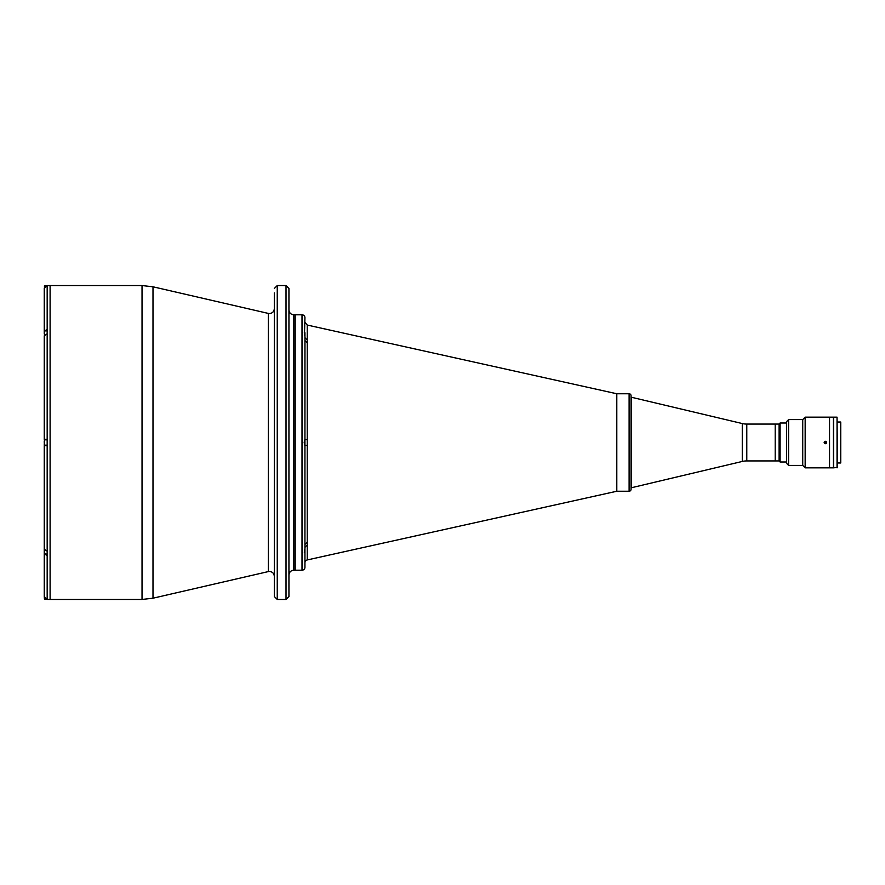 <?xml version="1.0" encoding="UTF-8"?>
<svg xmlns="http://www.w3.org/2000/svg" width="885" height="885" viewBox="0 0 885 885"><rect width="100%" height="100%" fill="white"/><g stroke="black" fill="none" stroke-linecap="round" stroke-linejoin="round"><path stroke-width="1.33" d="M304.351 443.739L304.351 441.261M304.54 440.984L304.54 444.016M779.11 460.93L775.205 460.93L775.205 424.07L775.205 460.93L746.785 460.93A19.492 19.492 0 0 0 742.272 461.45L631.06 487.834L631.06 489.294L631.06 395.706A1.947 1.947 0 0 0 629.113 393.759L616.801 393.759L307.228 325.049L307.228 339.375A2.921 2.566 0 0 1 304.938 336.875L304.938 332.771C304.119 331.632 304.119 332.749 304.927 336.123L304.938 439.093L304.351 442.5M304.54 334.143C304.54 332.517 304.54 332.517 304.54 334.143M304.54 550.857C304.54 552.483 304.54 552.483 304.54 550.857M44.25 293.831L44.25 288.466C44.25 285.28 44.25 285.28 44.25 288.466L47.17 285.578L47.17 599.422L44.25 596.534L44.25 595.284L44.25 596.534C44.25 599.72 44.25 599.72 44.25 596.534L44.25 595.284M44.25 288.499L44.25 331.366M46.086 285.789L44.449 285.789L44.449 287.448M47.17 333.778L44.25 335.824L44.25 439.336L47.17 439.336L44.25 439.336L44.25 336.068M44.25 333.579L44.25 331.101L44.25 333.579M44.25 442.5L44.25 441.25M47.17 554.098L44.25 553.899L44.25 548.932M44.316 597.098L44.449 599.211L46.086 599.211M47.17 285.578L50.102 285.545L50.102 599.455L142.031 599.455L142.031 285.545L152.994 286.795L152.994 598.205L142.031 599.455M274.317 288.466L277.248 285.545L277.248 599.455L274.317 596.534L274.317 292.957M274.317 299.584L274.317 328.966M274.317 349.575L274.317 439.181M288.941 288.466L288.941 596.534L286.021 599.455L286.021 285.545L288.941 288.466M288.941 585.416L288.941 592.043M288.941 575.084C289.229 572.119 290.855 570.493 293.82 570.206L293.82 314.794L295.181 314.794L295.181 570.206L302.006 570.206A2.921 2.921 0 0 0 304.938 567.285L304.938 548.125A2.921 2.566 180 0 1 307.228 545.625L307.228 559.951A2.921 2.921 0 0 0 304.938 562.805M274.317 542.737L274.317 535.425M307.228 339.375L307.228 445.365L304.938 445.443L304.938 438.606M293.82 570.206L295.181 570.206L295.181 314.794L302.006 314.794A2.921 2.921 0 0 1 304.938 317.715L304.551 332.218M304.186 442.5L304.938 445.907L304.927 548.877C304.119 552.251 304.119 553.368 304.938 552.229L304.551 552.782M616.801 393.759L616.801 491.241L307.228 559.951M307.228 445.365L307.228 545.625M307.228 542.748A2.921 2.5 0 0 0 304.938 545.193L304.938 445.907M304.938 340.017L304.938 439.557L304.971 340.128M304.938 336.875L304.938 336.123M307.228 342.252A2.921 2.5 0 0 1 304.938 339.807M307.228 439.635L304.938 439.557M142.031 285.545L50.102 285.545L50.102 599.455L47.17 599.422M47.17 445.664L44.25 445.664L44.25 549.972M44.25 553.899L44.25 593.359M47.17 329.297L44.25 331.344M47.17 551.222L44.25 549.176L44.25 548.246M44.25 445.664L44.25 549.154M44.25 552.14L44.25 596.501M44.25 553.656L47.17 555.703M779.11 461.019L779.11 423.981L780.083 423.008L780.083 461.992L779.11 461.019M786.643 423.008L780.083 423.008M786.643 461.992L780.083 461.992M631.06 489.294A1.947 1.947 0 0 1 629.113 491.241L616.801 491.241M631.06 395.706L631.06 397.166L742.272 423.55A19.492 19.492 0 0 0 746.785 424.07L779.11 424.07M837.531 462.977L840.75 462.977L840.75 422.023L837.531 422.023M788.59 465.41L802.728 465.41L805.162 467.844L829.544 467.844L829.544 417.156L829.544 467.844L833.438 467.844L833.438 417.156L805.162 417.156L802.728 419.59L788.59 419.59L786.643 421.537L786.643 463.463L788.59 465.41L788.59 419.59M837.044 467.844L837.044 417.156L833.637 417.156L833.637 467.844L837.531 467.357L837.044 417.156M802.728 465.41L802.728 419.59M805.162 467.844L805.162 417.156M825.351 443.717C823.78 442.909 823.78 442.091 825.351 441.283C826.922 442.091 826.922 442.909 825.351 443.717M631.193 487.834L631.193 397.166M825.993 441.504A1.184 1.184 0 0 0 824.344 441.858A1.184 1.184 0 0 0 824.709 443.496A1.184 1.184 0 0 0 826.347 443.142A1.184 1.184 0 0 0 825.993 441.504M824.599 442.887L826.059 442.954L826.092 442.113L824.632 442.046L824.599 442.887M47.17 330.901L44.449 330.901L44.449 335.105M47.17 439.823L44.449 439.823L44.25 444.989M44.449 549.895L44.449 554.098M152.994 286.795L268.354 313.423L268.354 571.577L269.449 571.444C272.403 571.743 274.029 573.358 274.317 576.323M302.006 570.206L302.006 314.794M629.113 491.241L629.113 393.759M746.785 460.93L746.785 424.07M742.272 461.45L742.272 423.55M47.17 445.177L44.449 445.177M268.354 313.423L269.449 313.555C272.403 313.257 274.029 311.642 274.317 308.677M277.248 285.545L286.021 285.545M293.82 314.794C290.855 314.507 289.229 312.881 288.941 309.916M277.248 599.455L286.021 599.455M268.354 571.577L152.994 598.205M307.228 325.049L304.938 322.195"/></g></svg>
